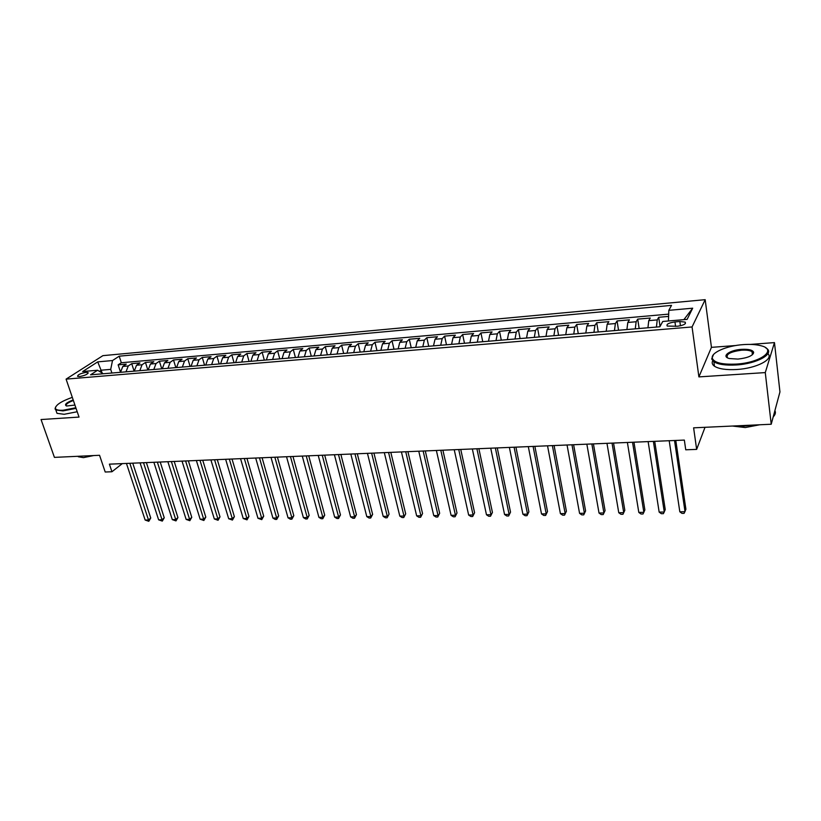 <?xml version="1.0" encoding="UTF-8"?>
<svg xmlns="http://www.w3.org/2000/svg" width="821" height="821" viewBox="0 0 821 821"><rect width="100%" height="100%" fill="white"/><g stroke="black" fill="none" stroke-linecap="round" stroke-linejoin="round"><path stroke-width="1.23" d="M753.36 353.687L752.252 353.44M79.545 376.562C85.148 375.505 87.98 374.171 88.032 372.56L86.061 372.365C80.479 373.411 77.656 374.745 77.595 376.367L79.545 376.562M705.177 299.675L102.912 355.647L66.091 379.128L692.062 326.953L705.177 299.675L711.448 347.355L698.897 376.901L765.275 372.59L774.47 342.603L750.466 344.41M735.842 345.518L711.448 347.355M774.47 342.603L779.95 391.935L771.217 424.241L693.612 427.833L696.649 449.385L705.013 427.31M66.091 379.128L79.032 417.078L41.05 419.541L54.432 457.379L99.546 455.286L105.211 472.013L111.943 471.747L122.298 463.608M765.275 372.59L771.217 424.241M668.602 316.413L658.699 317.286L660.043 326.45M647.933 327.774L648.754 320.652L650.263 318.025L637.712 319.123L639.149 328.513M626.905 329.549L627.798 322.468L629.409 319.862L617.053 320.949L618.541 330.258M606.206 331.294L607.171 324.264L608.874 321.668L596.713 322.735L598.252 331.971M585.825 333.018L586.871 326.04L588.667 323.443L576.681 324.5L578.271 333.654M565.761 334.711L566.87 327.774L568.758 325.198L556.956 326.235L558.588 335.317M546.006 336.384L547.176 329.488L549.146 326.922L537.529 327.938L539.202 336.959M526.548 338.026L527.78 331.181L529.832 328.616L518.39 329.632L520.104 338.57M507.378 339.637L508.671 332.844L510.806 330.288L499.527 331.284L501.282 340.151M488.495 341.238L489.85 334.486L492.066 331.941L480.952 332.926L482.748 341.721M469.899 342.809L471.305 336.097L473.594 333.572L462.644 334.527L464.481 343.26M451.571 344.348L453.028 337.688L455.398 335.173L444.602 336.117L446.47 344.779M433.498 345.877L435.017 339.258L437.46 336.743L426.817 337.688L428.726 346.277M415.703 347.375L417.273 340.797L419.777 338.303L409.289 339.227L411.229 347.755M398.154 348.863L399.776 342.326L402.352 339.832L392.007 340.746L393.977 349.212M380.862 350.321L382.535 343.825L385.162 341.351L374.971 342.244L376.972 350.649M363.816 351.757L365.53 345.302L368.229 342.839L358.172 343.722L360.214 352.065M347.006 353.184L348.761 346.76L351.521 344.307L341.608 345.179L343.671 353.461M330.432 354.58L332.228 348.207L335.05 345.754L325.27 346.616L327.363 354.836M314.084 355.955L315.931 349.623L318.805 347.191L309.158 348.032L311.282 356.191M297.961 357.32L299.85 351.019L302.775 348.597L293.271 349.438L295.416 357.535M282.065 358.664L283.994 352.404L286.97 349.992L277.59 350.813L279.766 358.859M266.384 359.988L268.344 353.769L271.382 351.357L262.125 352.178L264.321 360.162M250.908 361.291L252.909 355.113L255.988 352.712L246.854 353.523L249.081 361.445M235.637 362.584L237.68 356.437L240.81 354.046L231.799 354.846L234.047 362.718M220.582 363.847L222.655 357.74L225.837 355.37L216.939 356.15L219.207 363.97M205.722 365.109L207.826 359.034L211.048 356.673L202.274 357.443L204.562 365.201M191.047 366.34L193.192 360.306L196.455 357.956L187.793 358.715L190.103 366.423M176.577 367.562L178.752 361.568L182.057 359.218L173.508 359.967L175.838 367.634M162.291 368.773L164.498 362.81L167.843 360.47L159.397 361.209L161.747 368.814M148.18 369.963L150.417 364.031L153.804 361.702L145.471 362.441L147.842 369.994M134.264 371.143L136.522 365.242L139.95 362.923L131.719 363.652L134.11 371.154M696.649 449.385L685.74 449.795L684.345 440.087L109.388 464.152L111.943 471.747M679.839 321.504L674.944 321.924C668.633 322.889 666.077 324.274 667.257 326.07L677.428 326.245C683.77 325.28 686.346 323.895 685.145 322.099L679.839 321.504L680.445 325.783M103.261 373.76L97.617 370.24L90.567 374.828L659.868 326.768L662.752 321.473L687.115 319.369L692.688 308.193L668.828 310.338L671.527 305.381L119.209 356.181L112.518 360.542L110.702 369.378L101.25 370.189L99.433 371.369M97.617 370.24L82.664 371.533L97.73 361.876L112.518 360.542M656.431 327.056L657.231 319.913L658.699 317.286M668.684 314.125L121.313 362.749L118.142 364.842L120.513 372.18M120.513 372.303L122.811 366.433L126.27 364.124L118.142 364.842M125.993 371.841L128.271 365.961L131.719 363.652M139.806 370.671L142.064 364.76L145.471 362.441M153.804 369.491L156.031 363.539L159.397 361.209M167.977 368.29L170.173 362.307L173.508 359.967M182.344 367.079L184.509 361.066L187.793 358.715M196.896 365.848L199.021 359.803L202.274 357.443M211.644 364.606L213.737 358.52L216.939 356.15M226.586 363.344L228.638 357.217L231.799 354.846M241.723 362.071L243.745 355.904L246.854 353.523M257.065 360.768L259.056 354.569L262.125 352.178M272.623 359.454L274.573 353.225L277.59 350.813M288.397 358.13L290.306 351.85L293.271 349.438M304.386 356.776L306.254 350.464L309.158 348.032M320.59 355.411L322.427 349.058L325.27 346.616M337.031 354.025L338.816 347.632L341.608 345.179M353.697 352.609L355.442 346.185L358.172 343.722M370.599 351.183L372.303 344.717L374.971 342.244M387.748 349.736L389.4 343.229L392.007 340.746M405.143 348.268L406.744 341.721L409.289 339.227M422.794 346.78L424.344 340.181L426.817 337.688M440.692 345.272L442.191 338.632L444.602 336.117M458.867 343.732L460.304 337.051L462.644 334.527M477.299 342.183L478.694 335.45L480.952 332.926M496.017 340.602L497.341 333.829L499.527 331.284M515.013 339.001L516.286 332.177L518.39 329.632M534.297 337.369L535.508 330.504L537.529 327.938M553.877 335.717L555.017 328.81L556.956 326.235M573.756 334.034L574.833 327.086L576.681 324.5M593.942 332.331L594.948 325.332L596.713 322.735M614.447 330.606L615.391 323.556L617.053 320.949M635.269 328.841L636.142 321.75L637.712 319.123M698.897 376.901L692.062 326.953M102.204 373.093L97.73 361.876M111.892 373.032L110.702 369.378M668.438 320.98L668.828 310.338M121.313 362.749L119.209 356.181M683.883 319.646L692.688 308.193M674.523 440.497L685.032 511.709L679.819 511.791L669.197 440.713M675.786 440.446L685.915 509.266L684.088 513.361L682.005 513.392L679.819 511.791M736.139 364.093C760.862 362.779 777.908 349.551 760.78 345.692C756.028 344.481 750.189 344.122 743.262 344.615C726.647 345.713 710.586 352.712 712.289 358.264C714.229 362.749 722.182 364.688 736.139 364.093M765.665 347.796L766.25 348.166C775.301 353.512 757.229 363.816 736.129 364.965C725.651 365.54 718.231 364.473 713.86 361.743L711.694 358.972L713.47 354.6M737.966 359.085L729.448 358.541C720.807 356.509 729.489 350.044 741.527 349.356C748.557 348.997 752.6 349.972 753.657 352.26C753.073 355.657 747.849 357.935 737.966 359.085M752.385 354.58L753.052 352.968L752.036 351.675C749.922 350.382 746.422 349.89 741.517 350.198C730.31 351.737 725.651 354.282 727.55 357.833M774.911 410.582C775.917 412.573 775.352 414.667 773.218 416.863M753.411 425.073L743.734 426.161L734.528 425.945M759.641 424.785L745.283 427.546L732.394 426.037M767.933 353.646C774.029 359.28 756.274 368.444 736.694 369.501C726.226 370.066 718.816 368.968 714.444 366.207C712.238 364.627 711.663 362.82 712.71 360.768M72.299 397.354C61.359 401.264 55.725 404.917 55.387 408.294C55.859 409.864 58.445 410.521 63.135 410.243L75.85 407.75M76.055 408.345L62.991 410.911L55.838 409.966L55.058 408.899L55.582 407.021M74.937 405.071L66.614 406.015C64.007 404.732 66.193 402.701 73.172 399.909M73.377 400.484C67.671 402.711 65.341 404.527 66.388 405.954L66.398 405.954M85.004 455.963L74.095 456.466M93.656 455.563L83.424 457.636L78.293 456.753M77.205 411.742L64.161 414.297L57.008 413.332L56.29 411.259M653.372 441.38L664.292 512.027L659.16 512.109L648.128 441.595M654.717 441.318L665.246 509.605L663.399 513.669L661.346 513.7L659.16 512.109M632.539 442.252L643.869 512.345L638.81 512.417L627.388 442.468M633.966 442.191L644.875 509.933L643.028 513.977L641.006 514.008L638.81 512.417M612.035 443.114L623.744 512.653L618.767 512.725L606.965 443.319M613.544 443.042L624.822 510.262L622.965 514.274L620.974 514.305L618.767 512.725M591.849 443.956L603.928 512.961L599.022 513.033L586.851 444.161M593.419 443.884L605.067 510.59L603.199 514.562L601.239 514.593L599.022 513.033M605.067 510.59L603.199 514.562M571.97 444.787L584.408 513.258L579.564 513.33L567.044 444.992M573.612 444.715L585.599 510.908L583.731 514.849L581.791 514.88L579.564 513.33M585.599 510.908L583.731 514.849M552.379 445.608L565.166 513.556L560.404 513.628L547.535 445.813M554.093 445.536L566.418 511.216L564.54 515.136L562.631 515.167L560.404 513.628M566.418 511.216L564.54 515.136M533.096 446.419L546.211 513.854L541.511 513.925L528.313 446.614M534.871 446.337L547.515 511.524L545.637 515.424L543.759 515.444L541.511 513.925M547.515 511.524L545.637 515.424M514.09 447.209L527.534 514.141L522.905 514.213L509.379 447.404M515.937 447.137L528.888 511.832L527 515.691L525.153 515.721L522.905 514.213M528.888 511.832L527 515.691M495.361 447.989L509.123 514.418L504.556 514.49L490.722 448.184M497.269 447.917L510.529 512.13L508.63 515.968L506.814 515.999L504.556 514.49M510.529 512.13L508.63 515.968M476.909 448.769L490.968 514.705L486.473 514.767L472.342 448.954M478.879 448.687L492.436 512.427L490.527 516.235L488.731 516.265L486.473 514.767M492.436 512.427L490.527 516.235M458.734 449.528L473.081 514.983L468.647 515.044L454.229 449.713M460.755 449.446L474.589 512.715L472.68 516.501L470.915 516.522L468.647 515.044M474.589 512.715L472.68 516.501M440.805 450.277L455.45 515.249L451.078 515.321L436.372 450.462M442.899 450.185L456.999 513.002L455.091 516.758L453.346 516.789L451.078 515.321M456.999 513.002L455.091 516.758M423.143 451.016L438.055 515.516L433.745 515.588L418.772 451.201M425.288 450.924L439.656 513.289L437.747 517.014L436.023 517.045L433.745 515.588M439.656 513.289L437.747 517.014M405.738 451.745L420.906 515.783L416.658 515.845L401.418 451.93M407.924 451.653L422.558 513.566L420.629 517.271L418.936 517.302L416.658 515.845M422.558 513.566L420.629 517.271M388.569 452.463L403.994 516.04L399.806 516.111L384.31 452.638M390.817 452.371L405.687 513.843L403.758 517.528L402.085 517.548L399.806 516.111M405.687 513.843L403.758 517.528M371.636 453.171L387.317 516.306L383.181 516.368L367.449 453.346M373.935 453.079L389.051 514.11L387.122 517.774L385.47 517.794L383.181 516.368M389.051 514.11L387.122 517.774M354.949 453.869L370.866 516.553L366.792 516.614L350.813 454.044M357.299 453.777L372.631 514.387L370.866 516.553L370.702 518.01L369.081 518.041L366.792 516.614M372.631 514.387L370.702 518.01M338.488 454.557L354.641 516.809L350.618 516.871L334.414 454.731M340.879 454.465L356.447 514.644L354.641 516.809L354.518 518.256L352.907 518.277L350.618 516.871M356.447 514.644L354.518 518.256M322.253 455.245L338.632 517.056L334.66 517.117L318.23 455.409M324.695 455.142L340.469 514.911L338.632 517.056L338.539 518.492L336.949 518.513L334.66 517.117M340.469 514.911L338.539 518.492M306.243 455.912L322.827 517.302L318.917 517.353L302.272 456.076M308.727 455.809L324.716 515.167L322.827 517.302L322.776 518.728L321.206 518.749L318.917 517.353M324.716 515.167L322.776 518.728M290.449 456.568L307.239 517.538L303.38 517.599L286.529 456.733M292.974 456.466L309.158 515.424L307.239 517.538L307.218 518.954L305.679 518.975L303.38 517.599M309.158 515.424L307.218 518.954M274.861 457.225L291.865 517.774L288.048 517.835L271.002 457.389M277.426 457.112L293.815 515.67L291.865 517.774L291.876 519.18L290.347 519.2L288.048 517.835M293.815 515.67L291.876 519.18M259.487 457.872L276.677 518.01L272.921 518.072L255.68 458.026M262.094 457.759L278.668 515.916L276.677 518.01L276.718 519.406L275.22 519.426L272.921 518.072M278.668 515.916L276.718 519.406M244.319 458.498L261.694 518.246L257.979 518.297L240.553 458.662M246.957 458.395L263.715 516.163L261.694 518.246L261.766 519.631L257.979 518.297M263.715 516.163L261.766 519.631M229.346 459.134L246.905 518.472L243.242 518.523L225.631 459.288M232.025 459.021L248.958 516.399L246.905 518.472L247.008 519.847L243.242 518.523M248.958 516.399L247.008 519.847M214.568 459.75L232.312 518.698L228.69 518.749L210.905 459.904M217.288 459.637L234.385 516.645L232.312 518.698L232.435 520.062L228.69 518.749M234.385 516.645L232.435 520.062M199.985 460.355L217.893 518.913L214.322 518.975L196.373 460.509M202.736 460.242L220.007 516.871L217.893 518.913L218.058 520.278L214.322 518.975M220.007 516.871L218.058 520.278M185.597 460.961L203.67 519.139L200.139 519.19L182.026 461.115M188.378 460.848L205.804 517.107L203.67 519.139L203.854 520.483L200.139 519.19M205.804 517.107L203.854 520.483M171.384 461.556L189.61 519.354L186.131 519.406L167.864 461.7M174.206 461.433L191.775 517.333L189.61 519.354L189.825 520.699L186.131 519.406M191.775 517.333L189.825 520.699M157.355 462.141L175.735 519.57L172.297 519.621L153.876 462.285M160.208 462.028L177.931 517.558L175.735 519.57L175.981 520.904L172.297 519.621M177.931 517.558L175.981 520.904M143.511 462.726L162.035 519.775L158.638 519.837L140.073 462.87M146.384 462.603L164.251 517.784L162.035 519.775L162.301 521.099L158.638 519.837M164.251 517.784L162.301 521.099M129.831 463.29L148.498 519.991L145.143 520.042L126.444 463.434M132.745 463.177L150.746 518.01L148.498 519.991L148.796 521.304L145.143 520.042M150.746 518.01L148.796 521.304M648.754 320.652L657.231 319.913M122.811 366.433L128.271 365.961M136.522 365.242L142.064 364.76M150.417 364.031L156.031 363.539M164.498 362.81L170.173 362.307M178.752 361.568L184.509 361.066M193.192 360.306L199.021 359.803M207.826 359.034L213.737 358.52M222.655 357.74L228.638 357.217M237.68 356.437L243.745 355.904M252.909 355.113L259.056 354.569M268.344 353.769L274.573 353.225M283.994 352.404L290.306 351.85M299.85 351.019L306.254 350.464M315.931 349.623L322.427 349.058M332.228 348.207L338.816 347.632M348.761 346.76L355.442 346.185M365.53 345.302L372.303 344.717M382.535 343.825L389.4 343.229M399.776 342.326L406.744 341.721M417.273 340.797L424.344 340.181M435.017 339.258L442.191 338.632M453.028 337.688L460.304 337.051M471.305 336.097L478.694 335.45M489.85 334.486L497.341 333.829M508.671 332.844L516.286 332.177M527.78 331.181L535.508 330.504M547.176 329.488L555.017 328.81M566.87 327.774L574.833 327.086M586.871 326.04L594.948 325.332M607.171 324.264L615.391 323.556M627.798 322.468L636.142 321.75M675.58 326.399L674.944 321.924M88.206 373.093L88.032 372.56M685.35 323.628L685.145 322.099M714.444 366.207L713.86 361.743M752.036 351.675L752.405 354.744M753.052 352.968L753.657 352.26M712.289 358.264L711.694 358.972M57.008 413.332L55.838 409.966M55.387 408.294L55.058 408.899"/></g></svg>
